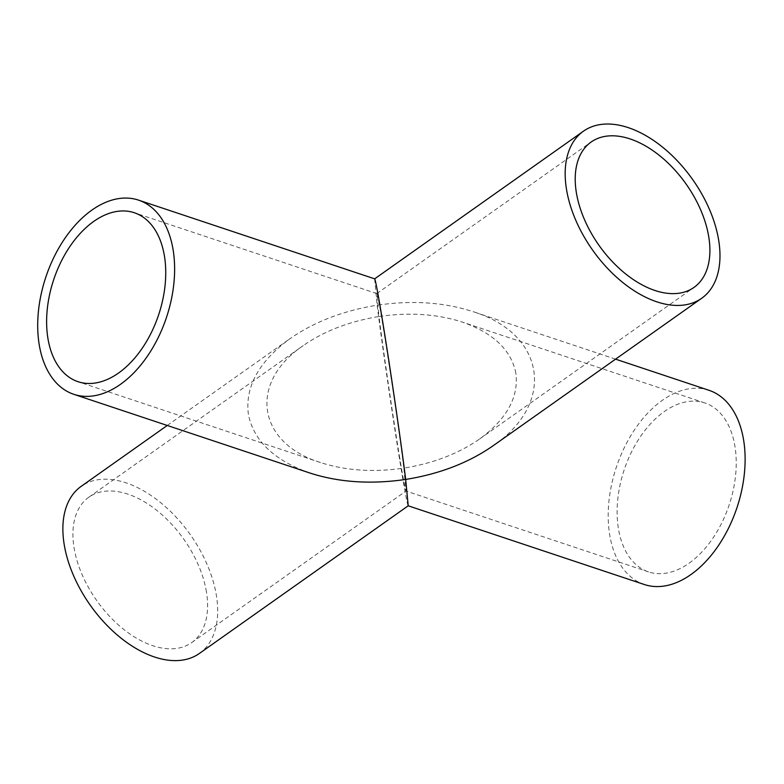 <?xml version="1.0" encoding="UTF-8"?>
<svg xmlns="http://www.w3.org/2000/svg" width="784" height="784" viewBox="0 0 784 784"><rect width="100%" height="100%" fill="white"/><g stroke="black" fill="none" stroke-linecap="round" stroke-linejoin="round"><path stroke-width="0.59" stroke-dasharray="3.92 2.94" d="M515.862 373.174C511.256 350.095 493.41 333.063 462.325 322.097C437.07 313.953 409.297 312.091 379.005 316.53L376.839 293.598C377.986 290.021 397.272 414.707 403.829 468.107C433.18 463.383 458.444 453.681 479.622 439.001C506.797 419.019 518.881 397.076 515.862 373.174M399.33 455.582C403.074 478.377 405.299 490.196 406.004 491.039L403.829 468.107C373.537 472.536 345.764 470.684 320.509 462.54C257.142 442.97 248.234 382.7 303.222 345.626C324.39 330.946 349.654 321.244 379.005 316.53C383.092 349.488 392.784 415.775 399.33 455.582M206.447 591.969A89.043 53.253 54.7 0 0 157.466 510.923A89.043 53.253 54.7 0 0 88.857 497.203A89.043 53.253 54.7 0 0 96.785 600.652A89.043 53.253 54.7 0 0 191.678 642.606A89.043 53.253 54.7 0 0 206.447 591.969M689.077 563.206A89.043 55.341 -71.6 0 0 735.647 474.79A89.043 55.341 -71.6 0 0 704.826 402.937A89.043 55.341 -71.6 0 0 624.162 469.91A89.043 55.341 -71.6 0 0 648.505 571.879A89.043 55.341 -71.6 0 0 689.077 563.206M408.18 505.788L408.18 505.788C407.376 504.818 404.818 491.235 400.506 465.03C392.99 419.283 381.857 343.098 377.153 305.201C343.412 310.631 314.374 321.773 290.041 338.649C258.798 361.62 244.912 386.845 248.381 414.315C253.673 440.843 274.184 460.414 309.915 473.026M199.361 653.474A102.351 61.211 54.7 0 0 190.247 534.57A102.351 61.211 54.7 0 0 81.183 486.345M374.615 278.849L377.153 305.201C411.972 300.105 443.891 302.242 472.919 311.601C545.752 334.102 556.003 403.368 492.793 445.978M709.03 390.314A102.351 63.612 -71.6 0 0 635.54 428.309A102.351 63.612 -71.6 0 0 609.687 534.766A102.351 63.612 -71.6 0 0 644.291 584.501M479.622 439.001L693.977 287.424M376.8 293.598L591.156 142.022M191.678 642.606L406.034 491.029L648.505 571.879M88.857 497.203L303.222 345.626M376.839 293.598L134.338 212.748M320.509 462.54L78.008 381.69M704.826 402.937L462.325 322.097M167.266 425.467L290.041 338.649M615.577 359.16L472.919 311.601"/><path stroke-width="1.18" d="M708.746 236.788A89.043 53.253 -125.3 0 1 693.977 287.424A89.043 53.253 -125.3 0 1 599.084 245.47A89.043 53.253 -125.3 0 1 591.156 142.022A89.043 53.253 -125.3 0 1 659.765 155.742A89.043 53.253 -125.3 0 1 708.746 236.788M118.58 373.008A89.043 55.341 108.4 0 1 78.008 381.69A89.043 55.341 108.4 0 1 53.675 279.721A89.043 55.341 108.4 0 1 134.338 212.748A89.043 55.341 108.4 0 1 165.15 284.602A89.043 55.341 108.4 0 1 118.58 373.008M73.804 394.313A102.351 63.612 -71.6 0 0 166.512 317.334A102.351 63.612 -71.6 0 0 138.543 200.126A102.351 63.612 -71.6 0 0 65.052 238.12A102.351 63.612 -71.6 0 0 39.2 344.578A102.351 63.612 -71.6 0 0 73.804 394.313L309.915 473.026C338.943 482.395 370.871 484.522 405.681 479.436L408.219 505.788L199.361 653.474A102.351 61.211 54.7 0 1 120.501 637.696A102.351 61.211 54.7 0 1 64.2 544.547A102.351 61.211 54.7 0 1 81.183 486.345L167.266 425.467M566.499 189.365A102.351 61.211 54.7 0 0 622.8 282.514A102.351 61.211 54.7 0 0 701.66 298.292A102.351 61.211 54.7 0 0 692.546 179.389A102.351 61.211 54.7 0 0 583.482 131.163A102.351 61.211 54.7 0 0 566.499 189.365M701.66 298.292L492.793 445.978C468.46 462.854 439.422 474.006 405.681 479.436C400.987 441.539 389.854 365.354 382.327 319.598C378.015 293.392 375.458 279.81 374.654 278.839L583.482 131.163M408.199 505.798L644.291 584.501A102.351 63.612 -71.6 0 0 737.009 507.532A102.351 63.612 -71.6 0 0 709.03 390.314L615.577 359.16M374.654 278.839L138.543 200.126"/></g></svg>
